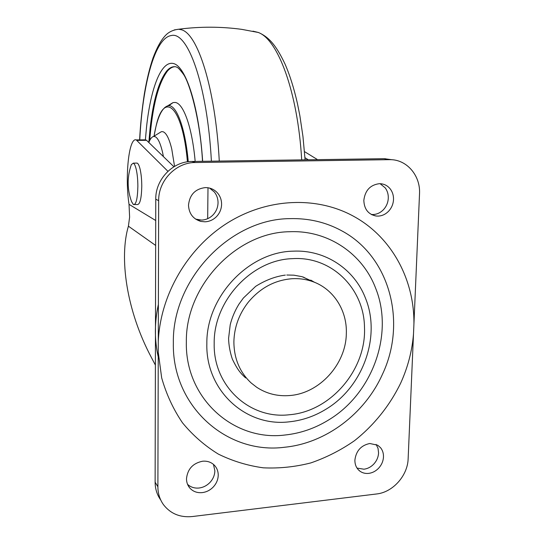 <?xml version="1.0" encoding="UTF-8"?>
<svg xmlns="http://www.w3.org/2000/svg" width="544" height="544" viewBox="0 0 544 544"><rect width="100%" height="100%" fill="white"/><g stroke="black" fill="none" stroke-linecap="round" stroke-linejoin="round"><path stroke-width="0.82" d="M163.431 156.624L162.581 152.449C160.31 142.78 157.692 137.476 154.714 136.537L153.442 136.51C151.742 136.959 150.205 138.958 148.825 142.508L150.11 128.289C153.272 100.205 158.821 81.09 166.763 70.938C169.714 67.565 172.822 66.198 176.086 66.837C176.698 67.687 176.895 65.504 182.968 73.63C189.04 81.008 200.206 118.204 202.511 161.31M174.556 166.362L171.761 149.07C169.177 138.441 166.199 132.641 162.812 131.675L161.371 131.682L159.344 132.913M195.167 161.418C192.148 127.058 183.314 102.85 175.025 102.449L173.046 102.598L168.728 105.747M175.018 66.681C172.421 66.824 169.932 68.245 167.552 70.951C158.345 83.11 152.395 106.298 149.695 140.508M371.314 214.472L373.089 214.533C376.965 214.343 380.372 212.779 383.316 209.834C386.39 206.577 388.049 202.674 388.294 198.138C388.402 194.262 387.382 190.849 385.24 187.898L380.113 183.695M378.148 216.104C382.065 215.914 385.506 214.329 388.477 211.351C391.585 208.053 393.264 204.109 393.516 199.526C393.625 195.609 392.598 192.161 390.436 189.176C387.872 185.858 384.547 184.035 380.453 183.709L379.338 183.688C370.26 184.885 365.092 190.434 363.834 200.348C364.167 209.1 368.213 214.316 375.972 216.002L378.148 216.104M357.014 468.085L363.936 469.207C367.676 468.724 370.96 467.01 373.789 464.066C376.747 460.822 378.338 457.103 378.57 452.907L378.032 448.351L376.128 444.4M368.71 473.382C372.477 472.886 375.788 471.152 378.651 468.173C381.636 464.889 383.248 461.135 383.479 456.899C383.581 453.288 382.588 450.208 380.501 447.644L377.713 445.223L369.804 443.503C361.06 445.339 356.096 450.86 354.892 460.068C354.844 464.93 356.585 468.676 360.108 471.301C362.624 473.028 365.493 473.722 368.71 473.382M195.602 219.11L201.586 220.082C205.904 219.878 209.658 218.219 212.847 215.111C216.172 211.67 217.906 207.556 218.042 202.776C218.049 198.682 216.811 195.085 214.329 191.978L209.61 188.095M204.966 221.802C209.324 221.592 213.119 219.919 216.342 216.77C219.708 213.289 221.462 209.127 221.598 204.292C221.605 200.158 220.361 196.52 217.852 193.378C215.104 190.108 211.616 188.217 207.386 187.687L205.306 187.598C195.201 188.87 189.604 194.745 188.496 205.21C188.979 213.69 193.127 219.096 200.926 221.422L204.966 221.802M187.544 484.323C190.686 487.22 194.528 488.451 199.077 488.016C203.218 487.478 206.822 485.656 209.875 482.555C213.071 479.121 214.73 475.211 214.86 470.812L213.459 464.386M202.286 492.612C206.468 492.068 210.106 490.226 213.194 487.084C216.417 483.616 218.096 479.658 218.232 475.211C218.232 471.417 217.036 468.187 214.628 465.508L214.363 465.229C211.228 462.155 207.305 460.822 202.592 461.224C192.916 463.209 187.551 469.044 186.497 478.727C186.504 482.249 187.564 485.302 189.679 487.88C192.909 491.511 197.112 493.088 202.286 492.612M314.507 282.302L310.767 280.099L314.5 282.302M375.686 288.347C362.685 253.783 328.141 230.03 289.68 231.724C236.511 232.138 185.409 285.784 186.354 341.986C184.974 398.412 233.709 441.592 284.988 435.016C300.587 433.357 315.255 428.264 328.998 419.737C372.681 393.305 394.06 333.805 375.686 288.347M284.709 447.236C325.992 443.156 364.752 413.739 382.364 374.476C407.17 322.368 389.926 256.258 341.387 230.629C325.747 222.163 308.611 218.164 289.979 218.634C230.071 218.81 172.122 279.405 173.352 342.89C171.952 406.62 227.202 454.879 284.709 447.236M158.25 352.267L158.277 341.666C160.215 294.678 187.748 247.731 227.882 222.7C268.09 197.724 317.295 196.146 353.913 216.458C391.83 237.259 414.508 279.738 413.923 324.136L413.501 333.948C412.121 350.928 407.85 367.316 400.676 383.112C389.769 405.6 373.918 425.367 354.375 440.79C340.762 450.221 326.25 457.592 310.842 462.91C295.127 466.929 279.303 468.568 263.364 467.826C247.602 465.671 232.601 461.094 218.355 454.104C204.796 445.774 192.834 435.343 182.492 422.81C173.278 409.238 166.335 394.264 161.677 377.876L158.25 352.267L157.889 486.785C157.923 493.53 159.793 499.508 163.499 504.716C170.551 513.754 180.166 517.698 192.324 516.542L376.632 493.966C392.884 492.293 407.728 475.592 408.143 458.687L413.501 333.948M392.312 159.766L384.159 158.692L191.964 161.466C172.863 161.282 155.38 179.391 155.761 199.186L155.122 482.174C155.162 488.852 157.019 494.775 160.684 499.929M413.923 324.136L419.519 193.888C420.648 175.739 406.912 159.467 390.062 159.657L195.269 162.527C175.964 162.343 158.284 180.669 158.664 200.695L158.277 341.666M248.248 302.253C260.304 287.81 275.053 279.956 292.495 278.691C298.826 278.378 304.919 279.14 310.78 280.969C332.731 287.626 347.351 309.883 346.324 333.778C345.889 364.344 319.464 393.441 289.728 395.536C277.63 396.508 266.621 393.761 256.7 387.274L251.192 382.99C239.741 372.32 233.974 358.55 233.886 341.666C234.274 327.175 239.061 314.038 248.248 302.253M155.387 365.112L151.49 357.673C126.092 310.1 119.156 257.278 128.411 226.182L129.615 217.124L129.023 204.333C124.787 176.807 128.874 137.02 136.218 139.903L167.919 171.306M136.218 139.903L145.568 139.835L146.554 140.318L173.91 166.75M308.271 159.786L304.946 157.699M317.553 159.65L304.49 151.62M146.554 140.318L137.17 140.393M136.476 163.098L137.183 163.125C138.278 163.622 139.257 165.675 140.128 169.293C141.195 174.019 141.739 179.622 141.773 186.102C141.508 198.152 140.073 204.299 137.476 204.537L133.375 204.517L131.539 201.538M130.206 168.096L131.349 164.587L133.328 163.186C134.409 163.683 135.374 165.736 136.231 169.354C137.285 174.087 137.829 179.704 137.863 186.191C137.612 198.254 136.204 204.401 133.64 204.639M187.435 161.826C182.492 105.04 163.594 90.345 155.87 127.004L154.02 136.163M188.258 161.718C185.123 126.358 175.753 102.986 167.552 105.91L164.567 107.705M211.398 161.187C207.278 84.497 187.714 31.062 171.306 35.537C154.632 37.856 142.508 85.15 139.76 139.876M219.28 161.072C215.41 87.815 197.52 32.994 181.098 29.689L178.636 29.233L174.264 29.927M301.696 159.882C297.745 91.501 277.658 38.801 257.972 32.375L252.974 31.158M202.66 161.31C199.07 106.978 186.123 66.912 173.726 63.6C161.269 60.058 150.77 88.019 146.554 126.868L145.377 139.835M241.781 374.211L244.732 377.101M314.901 282.465L302.063 276.678L293.869 275.176L286.797 275.012M214.186 343.55C213.438 300.961 251.498 259.957 292.012 258.672L292.971 258.624C331.792 256.265 364.058 288.606 364.48 327.189C366.588 369.417 330.759 411.618 289.272 414.752C249.9 419.492 213.2 386.308 214.186 343.55M365.52 298.289C354.464 269.232 325.319 249.546 293.148 251.165C248.662 251.845 206.237 296.65 206.842 343.563C205.516 390.653 245.942 427.162 289.109 421.838C302.226 420.498 314.588 416.242 326.196 409.081C363.1 386.879 381.16 336.484 365.52 298.289M155.122 482.174L157.889 486.785M155.761 199.186L158.664 200.695M191.964 161.466L195.269 162.527M384.159 158.692L389.375 159.657M158.236 356.959C154.394 339.837 154.442 322.334 158.379 304.463M207.992 187.768L207.672 218.681M129.023 204.333L155.713 220.51M155.659 245.446L128.411 226.182M161.371 131.682L153.442 136.51M154.068 136.129L154.102 135.667M173.046 102.598L167.552 105.91C161.629 108.181 157.148 118.102 154.108 135.667M139.624 139.876C140.318 125.324 141.902 109.983 144.357 93.86C146.683 80.118 149.573 68.15 153.027 57.95C156.754 48.069 160.643 40.861 164.71 36.312C168.096 32.286 172.734 29.927 178.636 29.233C199.981 26.486 221.048 26.534 241.828 29.369L258.563 32.524C268.212 36.876 275.352 43.792 284.798 63.546C289.714 74.664 293.93 88.019 297.459 103.618L299.853 115.634L302.954 136.449L305.089 159.834M371.654 214.656L375.972 216.002M358.156 469.567L360.108 471.301M197.588 219.701L200.926 221.422M188.142 485.595L189.679 487.88M245.63 377.917C240.788 373.408 237.762 370.362 232.336 359.074C230.024 352.186 228.766 345.304 228.582 338.422L230.214 324.782C231.968 317.696 234.858 310.855 238.884 304.252L243.365 298.044L255.653 286.348C265.513 280.153 275.4 276.406 285.321 275.101M390.062 159.657L384.839 158.692M310.78 280.969L303.205 277.012M137.068 163.091L133.219 163.146M131.349 164.587C126.963 177.154 127.092 189.645 131.736 202.055"/></g></svg>
